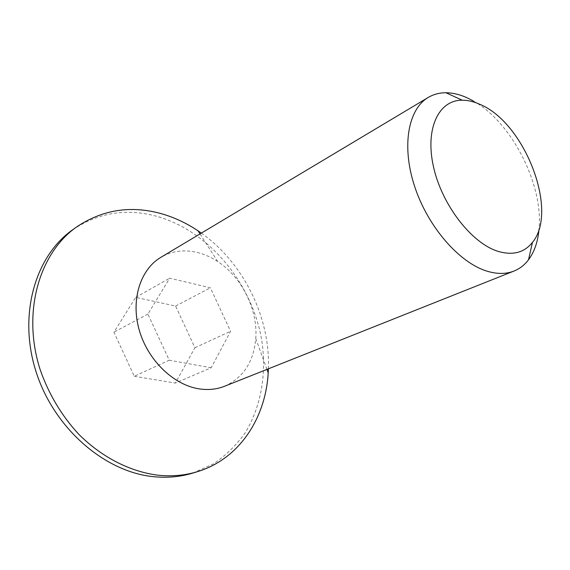 <?xml version="1.0" encoding="UTF-8"?>
<svg xmlns="http://www.w3.org/2000/svg" width="570" height="570" viewBox="0 0 570 570"><rect width="100%" height="100%" fill="white"/><g stroke="black" fill="none" stroke-linecap="round" stroke-linejoin="round"><path stroke-width="0.43" stroke-dasharray="2.85 2.14" d="M224.594 386.253C243.297 377.711 253.686 361.815 255.766 338.566C258.011 309.745 241.958 277.262 217.704 261.53C211.42 257.391 204.872 254.434 198.061 252.653C184.623 249.261 172.233 250.821 160.89 257.312M192.845 473.064L213.6 463.809C226.069 455.316 236.678 444.849 245.435 432.409C261.231 406.26 266.667 373.521 261.844 340.881C252.375 283.653 209.475 231.178 156.835 216.329C126.504 208.071 98.439 212.56 72.647 229.788M473.406 101.025C511.618 122.172 543.552 184.666 539.028 229.14M268.406 368.811C270.394 317.383 243.418 262.777 201.36 233.116M134.278 376.278L175.361 383.061L194.912 347.729L175.596 306.054L135.724 297.369L113.929 332.196L134.278 376.278L169.24 360.212L147.901 314.07L169.682 278.196L210.38 287.8L230.579 331.298L211.199 367.764L175.361 383.061M194.912 347.729L230.579 331.298M211.199 367.764L169.24 360.212M175.596 306.054L210.38 287.8M135.724 297.369L169.682 278.196M147.901 314.07L113.929 332.196M217.704 261.53L200.027 233.914M255.766 338.566L266.959 369.389"/><path stroke-width="0.85" d="M539.028 229.14C537.93 241.623 534.418 251.847 528.497 259.813C524.578 264.972 519.747 268.712 514.026 271.035C506.167 274.149 497.247 274.213 487.257 271.235C459.498 262.991 428.049 227.102 414.746 186.761C401.309 146.412 408.049 109.162 428.255 97.434C433.578 94.299 439.477 92.739 445.961 92.753C452.708 92.81 459.691 94.463 466.923 97.712L473.406 101.025M428.255 97.434L160.89 257.312C140.455 269.332 130.623 299.613 139.137 329.738C147.544 359.877 173.195 384.779 198.816 388.811C208.043 390.258 216.636 389.403 224.594 386.253L514.026 271.035M497.795 251.27C471.354 243.005 441.75 204.673 433.442 166.575C424.892 128.421 438.815 99.942 462.227 100.213C467.863 100.213 473.734 101.581 479.84 104.317C524.521 122.472 558.942 210.857 532.458 242.364C524.229 252.724 512.672 255.695 497.795 251.27M201.36 233.116L198.054 230.836C186.369 223.013 174.021 217.263 161.018 213.593C130.608 205.236 102.479 209.682 76.636 226.938C39.287 253.066 21.767 312.296 40.121 369.531C48.642 393.97 61.496 415.523 78.696 434.197C102.115 457.61 130.787 471.953 158.674 475.28C172.354 476.591 185.307 475.38 197.534 471.632C239.329 458.971 265.684 418.067 268.206 372.823L268.406 368.811M76.636 226.938L72.647 229.788C35.376 255.873 17.834 314.825 36.053 371.711C54.079 428.626 105.243 472.352 154.078 476.734C167.722 478.023 180.64 476.805 192.845 473.064L197.534 471.632M462.227 100.213L445.961 92.753M532.458 242.364L528.497 259.813M200.027 233.914L198.054 230.836M266.959 369.389L268.206 372.823"/></g></svg>
